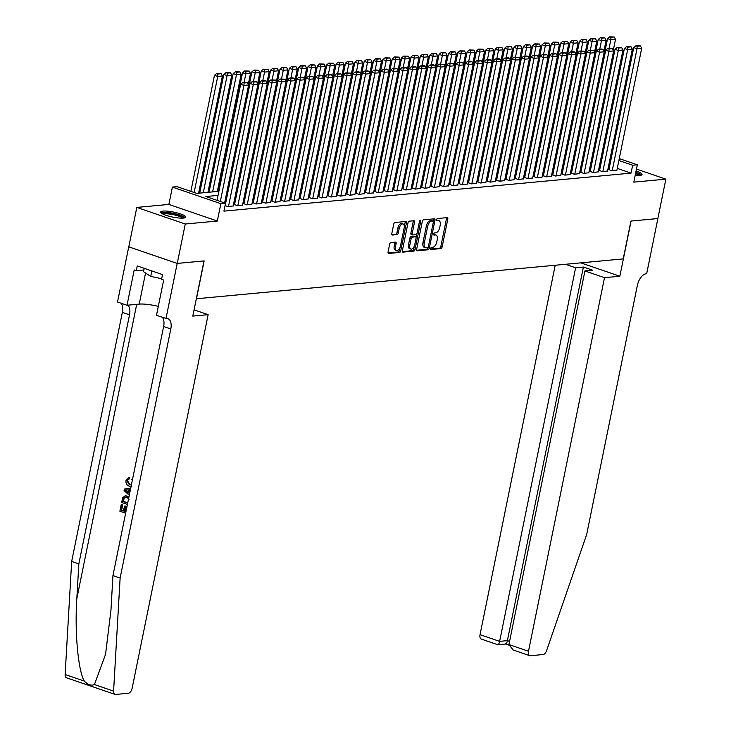 <?xml version="1.0" encoding="UTF-8"?>
<svg xmlns="http://www.w3.org/2000/svg" width="731" height="731" viewBox="0 0 731 731"><rect width="100%" height="100%" fill="white"/><g stroke="black" fill="none" stroke-linecap="round" stroke-linejoin="round"><path stroke-width="1.1" d="M430.714 248.467A1.124 0.603 108.9 0 0 430.998 249.472A1.124 0.603 108.9 0 0 431.135 249.49L440.903 248.577A1.608 0.868 108.9 0 0 442.136 246.941L447.801 219.09A1.608 0.868 108.9 0 0 447.399 217.655A1.608 0.868 108.9 0 0 447.198 217.628L437.43 218.542A1.124 0.603 108.9 0 0 436.571 219.684A1.124 0.603 108.9 0 0 436.846 220.689A1.124 0.603 108.9 0 0 436.992 220.707L438.253 220.588A5.154 2.769 108.9 0 1 438.92 220.661A5.154 2.769 108.9 0 1 440.19 225.267L439.715 227.588A5.154 2.769 108.9 0 1 435.767 232.814L434.506 232.933A1.124 0.603 108.9 0 0 433.647 234.075A1.124 0.603 108.9 0 0 433.922 235.08A1.124 0.603 108.9 0 0 434.068 235.099L435.329 234.98A5.154 2.769 108.9 0 1 435.996 235.053A5.154 2.769 108.9 0 1 437.266 239.658L436.791 241.979A5.154 2.769 108.9 0 1 432.843 247.206L431.582 247.325A1.124 0.603 108.9 0 0 430.714 248.467M183.417 218.085A12.802 2.54 11.5 0 0 185.747 217.134A12.802 2.54 11.5 0 0 177.277 212.931A12.802 2.54 11.5 0 0 162.986 211.085A12.802 2.54 11.5 0 0 160.656 212.027A12.802 2.54 11.5 0 0 169.135 216.239A12.802 2.54 11.5 0 0 183.417 218.085M635.184 175.403A12.802 2.54 11.5 0 0 639.689 175.477A12.802 2.54 11.5 0 0 642.019 174.535A12.802 2.54 11.5 0 0 636.061 171.063M390.893 242.546A1.608 0.868 108.9 0 0 389.66 244.172L388.07 251.994A1.608 0.868 108.9 0 0 388.463 253.429A1.608 0.868 108.9 0 0 388.673 253.456L399.51 252.442A1.608 0.868 108.9 0 0 400.743 250.806L406.409 222.955A1.608 0.868 108.9 0 0 406.016 221.52A1.608 0.868 108.9 0 0 405.806 221.493L394.968 222.507A1.608 0.868 108.9 0 0 393.735 224.134L391.816 233.573A1.608 0.868 108.9 0 0 392.209 235.016A1.608 0.868 108.9 0 0 392.419 235.035L397.061 234.605A1.608 0.868 108.9 0 0 398.294 232.97L399.245 228.291A4.313 2.312 108.9 0 1 403.101 223.988A4.313 2.312 108.9 0 1 404.161 227.834L400.433 246.164A4.313 2.312 108.9 0 1 396.577 250.477A4.313 2.312 108.9 0 1 395.517 246.63L396.138 243.569A1.608 0.868 108.9 0 0 395.736 242.135A1.608 0.868 108.9 0 0 395.535 242.107L390.893 242.546M177.249 263.425L128.793 246.831L136.807 207.421L185.263 224.015L177.249 263.425L204.15 260.912L196.456 298.741L623.241 258.902L630.935 221.064L657.845 218.551L665.868 179.141L633.814 182.138L637.341 164.795L632.662 165.233L631.054 173.119L223.924 211.131L225.523 203.245L220.844 203.684L172.397 187.09L177.076 186.652L196.721 193.377L218.889 191.312M185.263 224.015L217.317 221.027L220.844 203.684M416.643 249.326A1.608 0.868 108.9 0 0 417.035 250.76A1.608 0.868 108.9 0 0 417.246 250.788L428.083 249.774A1.608 0.868 108.9 0 0 429.316 248.138L434.982 220.287A1.608 0.868 108.9 0 0 434.589 218.852A1.608 0.868 108.9 0 0 434.378 218.825L423.541 219.839A1.608 0.868 108.9 0 0 422.308 221.475L416.643 249.326M413.801 251.108L402.955 252.122A1.608 0.868 108.9 0 1 402.754 252.094A1.608 0.868 108.9 0 1 402.352 250.66L408.017 222.809A1.608 0.868 108.9 0 1 409.25 221.173L413.892 220.735A1.608 0.868 108.9 0 1 414.102 220.762A1.608 0.868 108.9 0 1 414.495 222.197L412.202 233.5A1.608 0.868 108.9 0 0 412.595 234.934A1.608 0.868 108.9 0 0 412.805 234.953L415.884 234.669A1.608 0.868 108.9 0 0 417.118 233.034L419.503 221.274A1.124 0.603 108.9 0 1 420.517 220.15A1.124 0.603 108.9 0 1 420.791 221.155L415.034 249.472A1.608 0.868 108.9 0 1 413.801 251.108L412.485 250.66L402.361 251.601M665.868 179.141L636.463 169.071M608.923 169.619L611.728 170.78L616.918 170.113M599.566 170.487L602.371 171.657L607.562 170.981M590.209 171.365L593.015 172.525L598.205 171.858M580.853 172.242L583.658 173.402L588.839 172.735M571.487 173.11L574.292 174.28L579.482 173.603M562.13 173.987L564.935 175.148L570.125 174.481M552.773 174.855L555.578 176.025L560.759 175.349M543.407 175.732L546.221 176.902L551.402 176.226M534.05 176.61L536.856 177.77L542.046 177.103M524.694 177.478L527.499 178.647L532.689 177.971M515.337 178.355L518.142 179.515L523.323 178.848M505.971 179.232L508.776 180.393L513.966 179.725M496.614 180.1L499.419 181.27L504.609 180.594M487.257 180.977L490.062 182.138L495.243 181.471M477.9 181.845L480.706 183.015L485.887 182.348M468.534 182.723L471.34 183.892L476.53 183.216M459.178 183.6L461.983 184.76L467.173 184.093M449.821 184.468L452.626 185.637L457.807 184.961M440.455 185.345L443.269 186.515L448.45 185.838M431.098 186.222L433.903 187.383L439.093 186.716M421.741 187.09L424.547 188.26L429.737 187.584M412.385 187.968L415.19 189.128L420.371 188.461M403.019 188.845L405.824 190.005L411.014 189.338M393.662 189.713L396.467 190.882L401.657 190.206M384.305 190.59L387.11 191.75L392.291 191.083M374.939 191.458L377.753 192.628L382.934 191.951M365.582 192.335L368.387 193.505L373.578 192.829M356.225 193.212L359.031 194.373L364.221 193.706M346.869 194.081L349.674 195.25L354.855 194.574M337.503 194.958L340.308 196.118L345.498 195.451M328.146 195.835L330.951 196.995L336.141 196.328M318.789 196.703L321.594 197.873L326.784 197.196M309.432 197.58L312.238 198.741L317.418 198.074M300.066 198.457L302.872 199.618L308.062 198.951M290.71 199.325L293.515 200.495L298.705 199.819M281.353 200.203L284.158 201.363L289.339 200.696M271.987 201.071L274.801 202.24L279.982 201.564M262.63 201.948L265.435 203.117L270.625 202.441M253.273 202.825L256.078 203.986L261.269 203.319M243.916 203.693L246.722 204.863L251.903 204.187M234.55 204.57L237.356 205.731L242.546 205.064M225.047 205.594L227.999 206.608L233.189 205.941M631.054 173.119L617.266 168.395M609.544 166.558L608.439 166.668M600.188 167.436L599.082 167.536M590.831 168.313L589.716 168.413M581.474 169.181L580.359 169.29M572.108 170.058L571.002 170.159M562.751 170.926L561.646 171.036M553.394 171.803L552.28 171.904M544.028 172.68L542.923 172.781M534.672 173.549L533.566 173.658M525.315 174.426L524.2 174.526M515.958 175.303L514.843 175.403M506.592 176.171L505.487 176.281M497.235 177.048L496.13 177.149M487.879 177.925L486.764 178.026M478.522 178.793L477.407 178.903M469.156 179.671L468.05 179.771M459.799 180.539L458.693 180.648M450.442 181.416L449.327 181.516M441.076 182.293L439.971 182.394M431.719 183.161L430.614 183.271M422.363 184.038L421.248 184.139M413.006 184.916L411.891 185.016M403.64 185.784L402.534 185.893M394.283 186.661L393.177 186.761M384.926 187.538L383.812 187.639M375.57 188.406L374.455 188.507M366.204 189.283L365.098 189.384M356.847 190.151L355.732 190.261M347.49 191.029L346.375 191.129M338.124 191.906L337.018 192.006M328.767 192.774L327.662 192.883M319.41 193.651L318.296 193.752M310.054 194.528L308.939 194.629M300.688 195.396L299.582 195.506M291.331 196.274L290.225 196.374M281.974 197.142L280.859 197.251M272.608 198.019L271.503 198.119M263.251 198.896L262.146 198.996M253.895 199.764L252.78 199.874M244.538 200.641L243.423 200.742M235.172 201.518L234.066 201.619M225.815 202.386L224.709 202.496M574.237 157.302L573.607 157.357M564.871 158.179L564.25 158.234M555.514 159.047L554.884 159.111M546.158 159.925L545.527 159.979M536.801 160.793L536.17 160.857M527.435 161.67L526.804 161.725M518.078 162.547L517.447 162.602M508.721 163.415L508.091 163.479M499.364 164.292L498.734 164.347M489.998 165.169L489.368 165.224M480.642 166.038L480.011 166.101M471.285 166.915L470.654 166.97M461.919 167.783L461.298 167.847M452.562 168.66L451.932 168.724M443.205 169.537L442.575 169.592M433.849 170.405L433.218 170.469M424.483 171.282L423.852 171.337M415.126 172.16L414.495 172.214M405.769 173.028L405.138 173.092M396.403 173.905L395.782 173.96M387.046 174.782L386.416 174.837M377.689 175.65L377.059 175.714M368.333 176.527L367.702 176.582M358.967 177.395L358.345 177.459M349.61 178.273L348.979 178.337M340.253 179.15L339.623 179.205M330.896 180.018L330.266 180.082M321.53 180.895L320.9 180.95M312.174 181.772L311.543 181.827M302.817 182.64L302.186 182.704M293.451 183.518L292.829 183.572M284.094 184.395L283.464 184.45M274.737 185.263L274.107 185.327M265.38 186.14L264.75 186.195M256.014 187.008L255.384 187.072M246.658 187.885L246.027 187.94M237.301 188.762L236.67 188.817M227.944 189.631L227.314 189.694M218.578 190.508L217.472 190.608M209.221 191.385L208.107 191.485M199.865 192.253L198.75 192.363M583.512 156.836L582.936 156.635M217.317 221.027L168.87 204.424L136.807 207.421M168.87 204.424L172.397 187.09M584.572 148.603L585.202 148.548M218.057 195.378L205.886 196.52L225.523 203.245M611.153 158.682L610.038 158.782M601.796 159.55L600.681 159.66M592.43 160.427L591.324 160.528M583.073 161.304L581.967 161.405M573.716 162.172L572.601 162.282M564.359 163.05L563.245 163.15M554.993 163.927L553.888 164.027M545.637 164.795L544.531 164.904M536.28 165.672L535.165 165.773M526.914 166.54L525.808 166.65M517.557 167.417L516.452 167.518M508.2 168.294L507.086 168.395M498.844 169.163L497.729 169.272M489.478 170.04L488.372 170.14M480.121 170.917L479.015 171.017M470.764 171.785L469.649 171.895M461.398 172.662L460.292 172.763M452.041 173.53L450.936 173.64M442.684 174.407L441.57 174.508M433.328 175.285L432.213 175.385M423.962 176.153L422.856 176.262M414.605 177.03L413.499 177.13M405.248 177.907L404.133 178.008M395.891 178.775L394.777 178.885M386.525 179.652L385.42 179.753M377.169 180.53L376.063 180.63M367.812 181.398L366.697 181.507M358.446 182.275L357.34 182.375M349.089 183.143L347.983 183.253M339.732 184.02L338.617 184.121M330.375 184.897L329.261 184.998M321.01 185.765L319.904 185.875M311.653 186.643L310.547 186.743M302.296 187.52L301.181 187.62M292.939 188.388L291.824 188.497M283.573 189.265L282.468 189.366M274.216 190.142L273.111 190.243M264.86 191.01L263.745 191.12M255.494 191.887L254.388 191.988M246.137 192.756L245.031 192.865M236.78 193.633L235.665 193.733M227.423 194.51L226.308 194.61M632.662 165.233L618.874 160.509M593.508 149.782L594.531 150.138M602.097 152.724L603.112 153.071M610.677 155.666L611.692 156.014M619.258 158.609L637.341 164.795M602.719 154.981L601.704 154.634M594.139 152.039L593.124 151.692M585.111 148.95L584.535 148.749M227.14 190.535L228.246 190.435M236.497 189.667L237.612 189.557M245.854 188.79L246.968 188.689M255.22 187.913L256.325 187.812M264.576 187.045L265.682 186.935M273.933 186.167L275.048 186.067M283.29 185.299L284.405 185.19M292.656 184.422L293.761 184.322M302.013 183.545L303.118 183.444M311.369 182.677L312.484 182.567M320.735 181.8L321.841 181.699M330.092 180.922L331.198 180.822M339.449 180.054L340.564 179.945M348.806 179.177L349.921 179.077M358.172 178.3L359.277 178.2M367.529 177.432L368.634 177.322M376.885 176.555L378 176.454M386.251 175.687L387.357 175.577M395.608 174.81L396.714 174.709M404.965 173.932L406.08 173.832M414.322 173.064L415.436 172.955M423.688 172.187L424.793 172.087M433.044 171.31L434.15 171.209M442.401 170.442L443.516 170.332M451.758 169.565L452.873 169.464M461.124 168.687L462.23 168.587M470.481 167.819L471.586 167.71M479.838 166.942L480.952 166.842M489.203 166.074L490.309 165.964M498.56 165.197L499.666 165.096M507.917 164.32L509.032 164.219M517.274 163.452L518.389 163.342M526.64 162.574L527.745 162.474M535.997 161.697L537.102 161.597M545.353 160.829L546.468 160.719M554.71 159.952L555.825 159.851M564.076 159.084L565.182 158.974M573.433 158.207L574.539 158.106M582.79 157.329L583.905 157.229M592.156 156.461L593.261 156.352M601.512 155.584L602.618 155.484M435.996 235.053L434.68 234.605A5.154 2.769 108.9 0 0 434.022 234.532L435.329 234.98M438.92 220.661L437.613 220.214A5.154 2.769 108.9 0 0 436.946 220.141L438.253 220.588M430.687 248.96L439.587 248.129A1.608 0.868 108.9 0 0 440.82 246.493L446.486 218.642A1.608 0.868 108.9 0 0 446.486 217.692M433.346 221.447L433.675 219.839A1.608 0.868 108.9 0 0 433.666 218.889M416.643 250.267L426.776 249.326A1.608 0.868 108.9 0 0 428.01 247.69L428.101 247.252M427.516 247.699A1.124 0.603 108.9 0 0 428.375 246.557L433.355 222.105A1.124 0.603 108.9 0 0 433.072 221.1A1.124 0.603 108.9 0 0 432.926 221.082L431.601 221.21A5.154 2.769 108.9 0 0 427.653 226.436L424.254 243.149A5.154 2.769 108.9 0 0 425.515 247.754A5.154 2.769 108.9 0 0 426.182 247.827L427.516 247.699M431.893 220.725A1.124 0.603 108.9 0 0 431.765 220.652A1.124 0.603 108.9 0 0 431.619 220.634L432.926 221.082M425.515 247.754L424.208 247.297A5.154 2.769 108.9 0 1 422.938 242.701L426.337 225.989A5.154 2.769 108.9 0 1 430.285 220.762L431.619 220.634M411.498 234.505A1.608 0.868 108.9 0 1 411.288 234.487A1.608 0.868 108.9 0 1 410.886 233.043L413.189 221.749A1.608 0.868 108.9 0 0 413.179 220.808M416.807 233.874L416.067 237.484M414.303 246.155L413.719 249.024L415.034 249.472M409.817 245.214A4.313 2.312 108.9 0 0 410.877 249.061A4.313 2.312 108.9 0 0 414.733 244.757L416.04 238.297A1.608 0.868 108.9 0 0 415.647 236.862A1.608 0.868 108.9 0 0 415.436 236.835L412.366 237.127A1.608 0.868 108.9 0 0 411.133 238.754L409.817 245.214L408.501 244.766A4.313 2.312 108.9 0 0 409.57 248.613L410.877 249.061M414.514 236.515A1.608 0.868 108.9 0 0 414.34 236.415A1.608 0.868 108.9 0 0 414.13 236.387L415.436 236.835M408.501 244.766L409.817 238.306A1.608 0.868 108.9 0 1 411.05 236.67L414.13 236.387M412.485 250.66A1.608 0.868 108.9 0 0 413.719 249.024M396.577 250.477L395.261 250.029A4.313 2.312 108.9 0 1 394.201 246.183L394.822 243.121A1.608 0.868 108.9 0 0 394.822 242.18M403.101 223.988L401.785 223.54A4.313 2.312 108.9 0 0 397.938 227.844L399.245 228.291M391.816 234.523L395.745 234.158A1.608 0.868 108.9 0 0 396.979 232.522L397.938 227.844M404.298 226.464L405.102 222.507A1.608 0.868 108.9 0 0 405.102 221.557M388.07 252.935L398.203 251.994A1.608 0.868 108.9 0 0 399.437 250.358L400.003 247.571M609.087 48.328L610.833 39.757L615.511 39.319L613.282 50.284M610.97 37.308L614.241 36.998L609.663 36.852L610.97 37.308L610.833 39.757L607.562 38.633L583.42 157.275M615.511 39.319L614.241 36.998M609.663 36.852L607.562 38.633M612.203 170.734L637.021 48.73L633.75 47.606L608.886 169.802M616.882 170.305L641.699 48.292L637.021 48.73L637.158 46.272L640.438 45.971L639.132 45.523L635.851 45.825L637.158 46.272M633.75 47.606L635.851 45.825M640.438 45.971L641.699 48.292M635.723 172.717A11.075 2.193 -168.5 0 1 640.073 175.44M638.903 175.531A10.261 2.038 11.5 0 0 635.522 173.704M641.425 175.102A12.719 2.522 11.5 0 0 635.806 172.342M162.099 213.616A11.075 2.193 -168.5 0 1 162.136 213.516A11.075 2.193 -168.5 0 1 173.658 213.744A11.075 2.193 -168.5 0 1 183.81 218.039M182.64 218.13A10.261 2.038 11.5 0 0 173.192 214.64A10.261 2.038 11.5 0 0 163.132 214.165M144.217 268.323L143.532 271.713L150.723 276.373L161.688 278.73M151.829 270.927L150.723 276.373M185.162 217.701A12.719 2.522 11.5 0 0 173.448 213.37A12.719 2.522 11.5 0 0 160.975 212.785M555.204 265.252L480.039 634.663L499.62 641.37L507.387 640.639L509.562 641.389M604.51 277.661L528.495 651.257A4.925 2.65 108.9 0 0 529.71 655.652A4.925 2.65 108.9 0 0 530.34 655.725L543.115 654.528A4.925 2.65 108.9 0 0 546.578 650.681L586.682 534.48L637.359 285.419A11.486 6.177 -71.1 0 1 646.158 273.769L646.67 273.723L657.891 218.551L631.081 221.054L619.851 276.227L604.51 277.661L584.928 270.954L592.695 270.223L583.402 267.043L575.626 267.765L499.62 641.37C498.971 644.121 498.277 645.162 497.537 644.486M575.626 267.765L565.474 264.293M619.851 276.227L580.825 262.858M584.928 270.954L508.922 644.55L528.495 651.257M505.596 644.011L497.829 644.733L481.254 639.058A4.925 2.65 -71.1 0 1 480.039 634.663M583.402 267.043L507.387 640.639C506.738 643.39 506.044 644.431 505.304 643.764M529.71 655.652L513.135 649.978L508.922 644.55M125.979 511.563A21.382 4.24 11.5 0 0 125.12 511.261L126.134 506.291A21.382 4.24 11.5 0 0 125.22 505.98L126.134 506.291M123.53 510.722A21.382 4.24 11.5 0 0 121.602 510.137L122.689 504.801A21.382 4.24 11.5 0 0 121.648 504.509L122.689 504.801M127.112 496.057L125.184 495.782L128.93 497.071M131.105 486.353L129.122 486.106C126.719 485.22 125.695 483.31 126.034 480.386L129.058 477.526L129.031 478.942L126.929 480.76L129.387 484.772L130.136 484.699L127.468 480.715L128.281 479.298M128.784 478.951L129.725 478.869L129.743 477.462L128.729 477.535L129.743 477.462M94.427 684.545L113.588 691.106A4.925 2.65 108.9 0 0 114.95 694.377L66.494 677.783A4.925 2.65 -71.1 0 1 65.132 674.512L71.665 561.445L78.838 563.903L76.837 598.57C74.571 631.593 78.098 670.546 84.293 681.073C87.857 684.755 91.238 685.916 94.427 684.545L105.556 654.309L110.948 610.257L112.949 575.589L163.625 326.519A11.486 6.177 108.9 0 0 162.383 317.373M194.062 309.843L208.134 314.668L132.128 688.264A4.925 2.65 108.9 0 1 128.354 693.253L115.58 694.45A4.925 2.65 108.9 0 1 114.95 694.377M112.949 575.589L120.122 578.047L170.798 328.977A11.486 6.177 108.9 0 0 167.966 318.716A11.486 6.177 108.9 0 0 166.485 318.552L156.48 315.353L163.662 280.037L161.569 279.324L162.529 274.591L137.254 265.938L136.295 270.662L134.202 269.949L127.011 305.256L117.517 302.004L128.747 246.831L177.204 263.425L204.013 260.921L192.792 316.103L208.134 314.668M71.665 561.445L122.342 312.384A11.486 6.177 108.9 0 0 121.099 303.237M127.761 305.192A11.486 6.177 108.9 0 1 129.515 314.842L78.838 563.903M113.588 691.106L120.122 578.047M165.974 318.606L177.204 263.425M127.011 305.256L139.228 304.114A18.467 3.664 -168.5 0 1 158.307 306.39M136.295 270.662L143.888 269.958M132.375 480.112L131.744 479.609L132.74 478.321M129.387 484.772L131.388 484.991M126.929 480.76L127.468 480.715M130.072 489.66L129.561 493.955M129.286 495.298L124.069 490.565L124.38 489.057L130.712 488.281M126.454 491.269L128.428 492.977L129.085 489.752L125.129 490.117L129.177 492.904M126.527 489.989L125.129 490.117M125.385 490.099L129.826 489.679M127.422 504.463L121.648 502.48L122.762 497.619L125.184 495.782M129.168 499.154L126.829 497.382L125.211 497.126L123.694 498.03L122.826 501.457L127.697 503.129M127.751 502.837A21.382 4.24 11.5 0 0 123.384 501.411L124.27 497.985L123.694 498.03M122.826 501.457L123.384 501.411M123.219 499.538L123.777 499.492M125.385 506.355L124.371 511.325L125.12 511.261M124.371 511.325L125.915 511.855M122.132 504.856L121.054 510.192L123.466 511.015L124.48 506.044M121.054 510.192L121.602 510.137M125.65 513.189L119.875 511.216L121.227 504.545M599.731 49.196L601.476 40.625L606.154 40.196L603.925 51.152M601.613 38.176L604.884 37.875L600.297 37.729L601.613 38.176L601.476 40.625L598.196 39.511L574.063 158.143M606.154 40.196L604.884 37.875M600.297 37.729L598.196 39.511M590.374 50.073L592.11 41.503L596.798 41.064L594.568 52.029M592.247 39.054L595.527 38.743L590.94 38.606L592.247 39.054L592.11 41.503L588.839 40.379L564.707 159.02M596.798 41.064L595.527 38.743M590.94 38.606L588.839 40.379M581.008 50.951L582.753 42.38L587.432 41.941L585.202 52.906M582.89 39.922L586.171 39.62L581.584 39.474L582.89 39.922L582.753 42.38L579.482 41.256L555.341 159.897M587.432 41.941L586.171 39.62M581.584 39.474L579.482 41.256M571.651 51.819L573.396 43.248L578.075 42.818L575.845 53.774M573.533 40.799L576.805 40.497L572.227 40.351L573.533 40.799L573.396 43.248L570.125 42.133L545.984 160.765M578.075 42.818L576.805 40.497M572.227 40.351L570.125 42.133M602.837 171.611L627.664 49.598L624.393 48.474L599.53 170.679M607.525 171.173L632.342 49.16L627.664 49.598L627.801 47.149L631.081 46.839L629.766 46.391L626.494 46.702L627.801 47.149M624.393 48.474L626.494 46.702M631.081 46.839L632.342 49.16M593.481 172.489L618.307 50.476L615.036 49.352L590.173 171.557M598.159 172.05L622.986 50.037L618.307 50.476L618.444 48.027L621.715 47.716L617.128 47.57L618.444 48.027M615.036 49.352L617.128 47.57M621.715 47.716L622.986 50.037M584.124 173.357L608.95 51.344L605.67 50.229L580.807 172.425M588.802 172.918L613.629 50.914L608.95 51.344L609.078 48.895L612.359 48.593L607.772 48.447L609.078 48.895M605.67 50.229L607.772 48.447M612.359 48.593L613.629 50.914M574.767 174.234L599.584 52.221L596.313 51.097L571.45 173.302M579.445 173.795L604.263 51.782L599.584 52.221L599.722 49.772L603.002 49.461L601.686 49.014L598.415 49.324L599.722 49.772M596.313 51.097L598.415 49.324M603.002 49.461L604.263 51.782M562.294 52.696L564.04 44.125L568.718 43.686L566.488 54.651M564.177 41.676L567.448 41.365L562.861 41.228L564.177 41.676L564.04 44.125L560.759 43.001L536.627 161.642M568.718 43.686L567.448 41.365M562.861 41.228L560.759 43.001M565.401 175.102L590.228 53.098L586.956 51.974L562.093 174.179M570.079 174.672L594.906 52.659L590.228 53.098L590.365 50.64L593.636 50.338L589.058 50.192L590.365 50.64M586.956 51.974L589.058 50.192M593.636 50.338L594.906 52.659M552.938 53.564L554.674 45.002L559.361 44.564L557.123 55.529M554.811 42.544L558.091 42.243L553.504 42.096L554.811 42.544L554.674 45.002L551.402 43.878L527.27 162.52M559.361 44.564L558.091 42.243M553.504 42.096L551.402 43.878M556.044 175.979L580.871 53.966L577.591 52.851L552.737 175.047M560.723 175.541L585.549 53.537L580.871 53.966L581.008 51.517L584.279 51.216L579.692 51.069L581.008 51.517M577.591 52.851L579.692 51.069M584.279 51.216L585.549 53.537M543.572 54.441L545.317 45.87L549.995 45.432L547.766 56.397M545.454 43.421L548.734 43.12L544.147 42.974L545.454 43.421L545.317 45.87L542.046 44.755L517.904 163.388M549.995 45.432L548.734 43.12M544.147 42.974L542.046 44.755M546.687 176.856L571.505 54.843L568.234 53.719L543.371 175.924M551.366 176.418L576.192 54.405L571.505 54.843L571.642 52.394L574.922 52.084L573.616 51.636L570.335 51.947L571.642 52.394M568.234 53.719L570.335 51.947M574.922 52.084L576.192 54.405M534.215 55.318L535.96 46.747L540.638 46.309L538.409 57.274M536.097 44.299L539.368 43.988L534.781 43.851L536.097 44.299L535.96 46.747L532.689 45.624L508.548 164.265M540.638 46.309L539.368 43.988M534.781 43.851L532.689 45.624M537.322 177.724L562.148 55.72L558.877 54.597L534.014 176.801M542.009 177.295L566.827 55.282L562.148 55.72L562.285 53.262L565.566 52.961L564.25 52.513L560.979 52.815L562.285 53.262M558.877 54.597L560.979 52.815M565.566 52.961L566.827 55.282M524.858 56.186L526.603 47.625L531.282 47.186L529.052 58.142M526.74 45.167L530.012 44.865L525.425 44.719L526.74 45.167L526.603 47.625L523.323 46.501L499.191 165.142M531.282 47.186L530.012 44.865M525.425 44.719L523.323 46.501M527.965 178.602L552.791 56.589L549.52 55.474L524.657 177.67M532.643 178.163L557.47 56.15L552.791 56.589L552.928 54.14L556.2 53.829L554.893 53.381L551.622 53.692L552.928 54.14M549.52 55.474L551.622 53.692M556.2 53.829L557.47 56.15M515.492 57.064L517.237 48.493L521.916 48.054L519.686 59.019M517.374 46.044L520.655 45.733L516.068 45.596L517.374 46.044L517.237 48.493L513.966 47.369L489.825 166.01M521.916 48.054L520.655 45.733M516.068 45.596L513.966 47.369M518.608 179.479L543.435 57.466L540.154 56.342L515.291 178.547M523.286 179.04L548.113 57.027L543.435 57.466L543.572 55.017L546.843 54.706L542.256 54.569L543.572 55.017M540.154 56.342L542.256 54.569M546.843 54.706L548.113 57.027M506.135 57.941L507.881 49.37L512.559 48.931L510.329 59.896M508.018 46.921L511.289 46.61L506.711 46.464L508.018 46.921L507.881 49.37L504.609 48.246L480.468 166.887M512.559 48.931L511.289 46.61M506.711 46.464L504.609 48.246M509.251 180.347L534.069 58.334L530.797 57.219L505.934 179.415M513.93 179.908L538.747 57.904L534.069 58.334L534.206 55.885L537.486 55.583L536.17 55.136L532.899 55.437L534.206 55.885M530.797 57.219L532.899 55.437M537.486 55.583L538.747 57.904M496.778 58.809L498.524 50.238L503.202 49.809L500.973 60.764M498.661 47.789L501.932 47.488L497.345 47.341L498.661 47.789L498.524 50.238L495.243 49.123L471.111 167.755M503.202 49.809L501.932 47.488M497.345 47.341L495.243 49.123M499.885 181.224L524.712 59.211L521.441 58.087L496.577 180.292M504.573 180.785L529.39 58.772L524.712 59.211L524.849 56.762L528.129 56.451L526.813 56.004L523.542 56.314L524.849 56.762M521.441 58.087L523.542 56.314M528.129 56.451L529.39 58.772M487.422 59.686L489.158 51.115L493.845 50.677L491.607 61.642M489.295 48.666L492.575 48.356L487.988 48.219L489.295 48.666L489.158 51.115L485.887 49.991L461.754 168.633M493.845 50.677L492.575 48.356M487.988 48.219L485.887 49.991M490.528 182.101L515.355 60.088L512.075 58.964L487.221 181.169M495.207 181.663L520.033 59.65L515.355 60.088L515.492 57.63L518.763 57.329L514.176 57.182L515.492 57.63M512.075 58.964L514.176 57.182M518.763 57.329L520.033 59.65M478.056 60.554L479.801 51.992L484.479 51.554L482.25 62.519M479.938 49.534L483.218 49.233L478.631 49.087L479.938 49.534L479.801 51.992L476.53 50.868L452.388 169.51M484.479 51.554L483.218 49.233M478.631 49.087L476.53 50.868M481.172 182.969L505.989 60.956L502.718 59.841L477.855 182.037M485.85 182.531L510.677 60.527L505.989 60.956L506.126 58.507L509.406 58.206L508.1 57.758L504.819 58.06L506.126 58.507M502.718 59.841L504.819 58.06M509.406 58.206L510.677 60.527M468.699 61.431L470.444 52.86L475.123 52.431L472.893 63.387M470.581 50.412L473.852 50.11L469.275 49.964L470.581 50.412L470.444 52.86L467.173 51.746L443.032 170.378M475.123 52.431L473.852 50.11M469.275 49.964L467.173 51.746M471.815 183.846L496.632 61.833L493.361 60.71L468.498 182.914M476.493 183.408L501.311 61.395L496.632 61.833L496.769 59.385L500.05 59.074L498.734 58.626L495.463 58.937L496.769 59.385M493.361 60.71L495.463 58.937M500.05 59.074L501.311 61.395M459.342 62.309L461.087 53.738L465.766 53.299L463.536 64.264M461.224 51.289L464.496 50.978L459.909 50.841L461.224 51.289L461.087 53.738L457.807 52.614L433.675 171.255M465.766 53.299L464.496 50.978M459.909 50.841L457.807 52.614M462.449 184.715L487.275 62.711L484.004 61.587L459.141 183.792M467.127 184.285L491.954 62.272L487.275 62.711L487.413 60.253L490.684 59.951L489.377 59.503L486.106 59.805L487.413 60.253M484.004 61.587L486.106 59.805M490.684 59.951L491.954 62.272M449.985 63.177L451.721 54.615L456.4 54.176L454.17 65.141M451.859 52.157L455.139 51.855L450.552 51.709L451.859 52.157L451.721 54.615L448.45 53.491L424.309 172.132M456.4 54.176L455.139 51.855M450.552 51.709L448.45 53.491M453.092 185.592L477.919 63.579L474.638 62.464L449.775 184.66M457.77 185.153L482.597 63.14L477.919 63.579L478.056 61.13L481.327 60.828L480.02 60.371L476.74 60.682L478.056 61.13M474.638 62.464L476.74 60.682M481.327 60.828L482.597 63.14M440.619 64.054L442.365 55.483L447.043 55.044L444.813 66.009M442.502 53.034L445.782 52.723L441.195 52.586L442.502 53.034L442.365 55.483L439.093 54.368L414.952 173M447.043 55.044L445.782 52.723M441.195 52.586L439.093 54.368M443.735 186.469L468.553 64.456L465.281 63.332L440.418 185.537M448.414 186.03L473.24 64.017L468.553 64.456L468.69 62.007L471.97 61.696L470.663 61.249L467.383 61.559L468.69 62.007M465.281 63.332L467.383 61.559M471.97 61.696L473.24 64.017M431.263 64.931L433.008 56.36L437.686 55.922L435.457 66.886M433.145 53.911L436.416 53.601L431.829 53.464L433.145 53.911L433.008 56.36L429.727 55.236L405.595 173.877M437.686 55.922L436.416 53.601M431.829 53.464L429.727 55.236M434.369 187.337L459.196 65.333L455.925 64.209L431.062 186.414M439.057 186.908L463.874 64.895L459.196 65.333L459.333 62.875L462.613 62.574L461.298 62.126L458.026 62.427L459.333 62.875M455.925 64.209L458.026 62.427M462.613 62.574L463.874 64.895M421.906 65.799L423.651 57.228L428.329 56.799L426.1 67.755M423.779 54.779L427.059 54.478L422.472 54.332L423.779 54.779L423.651 57.228L420.371 56.113L396.239 174.746M428.329 56.799L427.059 54.478M422.472 54.332L420.371 56.113M425.013 188.214L449.839 66.201L446.568 65.077L421.705 187.282M429.691 187.776L454.518 65.763L449.839 66.201L449.976 63.752L453.247 63.442L448.66 63.305L449.976 63.752M446.568 65.077L448.66 63.305M453.247 63.442L454.518 65.763M412.54 66.676L414.285 58.105L418.964 57.667L416.734 68.632M414.422 55.657L417.703 55.346L413.116 55.209L414.422 55.657L414.285 58.105L411.014 56.981L386.873 175.623M418.964 57.667L417.703 55.346M413.116 55.209L411.014 56.981M415.656 189.091L440.482 67.078L437.202 65.954L412.339 188.159M420.334 188.653L445.161 66.64L440.482 67.078L440.619 64.63L443.891 64.319L439.304 64.173L440.619 64.63M437.202 65.954L439.304 64.173M443.891 64.319L445.161 66.64M403.183 67.554L404.928 58.983L409.607 58.544L407.377 69.509M405.065 56.525L408.337 56.223L403.759 56.077L405.065 56.525L404.928 58.983L401.657 57.859L377.516 176.5M409.607 58.544L408.337 56.223M403.759 56.077L401.657 57.859M406.299 189.959L431.116 67.946L427.845 66.832L402.982 189.027M410.977 189.521L435.795 67.517L431.116 67.946L431.253 65.498L434.534 65.196L433.218 64.748L429.947 65.05L431.253 65.498M427.845 66.832L429.947 65.05M434.534 65.196L435.795 67.517M393.826 68.422L395.572 59.851L400.25 59.421L398.02 70.377M395.709 57.402L398.98 57.1L394.393 56.954L395.709 57.402L395.572 59.851L392.291 58.736L368.159 177.368M400.25 59.421L398.98 57.1M394.393 56.954L392.291 58.736M396.933 190.837L421.76 68.824L418.488 67.7L393.625 189.905M401.611 190.398L426.438 68.385L421.76 68.824L421.897 66.375L425.168 66.064L423.861 65.616L420.59 65.927L421.897 66.375M418.488 67.7L420.59 65.927M425.168 66.064L426.438 68.385M384.469 69.299L386.206 60.728L390.893 60.289L388.654 71.254M386.343 58.279L389.623 57.968L385.036 57.831L386.343 58.279L386.206 60.728L382.934 59.604L358.802 178.245M390.893 60.289L389.623 57.968M385.036 57.831L382.934 59.604M387.576 191.714L412.403 69.701L409.122 68.577L384.268 190.782M392.255 191.275L417.081 69.262L412.403 69.701L412.54 67.243L415.811 66.941L411.224 66.795L412.54 67.243M409.122 68.577L411.224 66.795M415.811 66.941L417.081 69.262M375.104 70.167L376.849 61.605L381.527 61.166L379.298 72.131M376.986 59.147L380.266 58.846L375.679 58.699L376.986 59.147L376.849 61.605L373.578 60.481L349.436 179.122M381.527 61.166L380.266 58.846M375.679 58.699L373.578 60.481M365.747 71.044L367.492 62.473L372.17 62.034L369.941 72.999M367.629 60.024L370.9 59.723L366.313 59.577L367.629 60.024L367.492 62.473L364.221 61.358L340.079 179.99M372.17 62.034L370.9 59.723M366.313 59.577L364.221 61.358M356.39 71.921L358.135 63.35L362.814 62.912L360.584 73.877M358.272 60.901L361.543 60.591L356.956 60.454L358.272 60.901L358.135 63.35L354.855 62.226L330.723 180.868M362.814 62.912L361.543 60.591M356.956 60.454L354.855 62.226M378.219 192.582L403.037 70.569L399.766 69.454L374.902 191.65M382.898 192.143L407.724 70.139L403.037 70.569L403.174 68.12L406.454 67.819L405.148 67.371L401.867 67.672L403.174 68.12M399.766 69.454L401.867 67.672M406.454 67.819L407.724 70.139M368.863 193.459L393.68 71.446L390.409 70.322L365.546 192.527M373.541 193.021L398.358 71.008L393.68 71.446L393.817 68.997L397.097 68.687L395.782 68.239L392.51 68.55L393.817 68.997M390.409 70.322L392.51 68.55M397.097 68.687L398.358 71.008M359.497 194.327L384.323 72.323L381.052 71.199L356.189 193.404M364.175 193.898L389.002 71.885L384.323 72.323L384.46 69.865L387.732 69.564L386.425 69.116L383.154 69.418L384.46 69.865M381.052 71.199L383.154 69.418M387.732 69.564L389.002 71.885M347.024 72.789L348.769 64.227L353.448 63.789L351.218 74.754M348.906 61.769L352.187 61.468L347.6 61.322L348.906 61.769L348.769 64.227L345.498 63.104L321.357 181.745M353.448 63.789L352.187 61.468M347.6 61.322L345.498 63.104M350.14 195.204L374.966 73.191L371.686 72.077L346.823 194.272M354.818 194.766L379.645 72.753L374.966 73.191L375.104 70.743L378.375 70.441L377.068 69.984L373.788 70.295L375.104 70.743M371.686 72.077L373.788 70.295M378.375 70.441L379.645 72.753M337.667 73.667L339.412 65.096L344.091 64.657L341.861 75.622M339.55 62.647L342.821 62.336L338.243 62.199L339.55 62.647L339.412 65.096L336.141 63.972L312 182.613M344.091 64.657L342.821 62.336M338.243 62.199L336.141 63.972M340.783 196.082L365.601 74.069L362.329 72.945L337.466 195.15M345.461 195.643L370.279 73.63L365.601 74.069L365.738 71.62L369.018 71.309L367.702 70.861L364.431 71.172L365.738 71.62M362.329 72.945L364.431 71.172M369.018 71.309L370.279 73.63M328.31 74.544L330.056 65.973L334.734 65.534L332.504 76.499M330.193 63.524L333.464 63.213L328.877 63.067L330.193 63.524L330.056 65.973L326.775 64.849L302.643 183.49M334.734 65.534L333.464 63.213M328.877 63.067L326.775 64.849M331.417 196.95L356.244 74.946L352.972 73.822L328.109 196.018M336.105 196.52L360.922 74.507L356.244 74.946L356.381 72.488L359.661 72.186L358.345 71.739L355.074 72.04L356.381 72.488M352.972 73.822L355.074 72.04M359.661 72.186L360.922 74.507M318.954 75.412L320.69 66.841L325.377 66.411L323.148 77.367M320.827 64.392L324.107 64.09L319.52 63.944L320.827 64.392L320.69 66.841L317.418 65.726L293.286 184.358M325.377 66.411L324.107 64.09M319.52 63.944L317.418 65.726M322.06 197.827L346.887 75.814L343.607 74.69L318.753 196.895M326.739 197.388L351.565 75.375L346.887 75.814L347.024 73.365L350.295 73.054L345.708 72.917L347.024 73.365M343.607 74.69L345.708 72.917M350.295 73.054L351.565 75.375M309.588 76.289L311.333 67.718L316.011 67.279L313.782 78.244M311.47 65.269L314.75 64.958L310.163 64.821L311.47 65.269L311.333 67.718L308.062 66.594L283.92 185.235M316.011 67.279L314.75 64.958M310.163 64.821L308.062 66.594M312.704 198.704L337.53 76.691L334.25 75.567L309.387 197.772M317.382 198.265L342.209 76.252L337.53 76.691L337.658 74.242L340.938 73.932L336.351 73.785L337.658 74.242M334.25 75.567L336.351 73.785M340.938 73.932L342.209 76.252M300.231 77.166L301.976 68.595L306.654 68.157L304.425 79.122M302.113 66.137L305.384 65.836L300.806 65.689L302.113 66.137L301.976 68.595L298.705 67.471L274.564 186.113M306.654 68.157L305.384 65.836M300.806 65.689L298.705 67.471M303.347 199.572L328.164 77.559L324.893 76.444L300.03 198.64M308.025 199.134L332.843 77.13L328.164 77.559L328.301 75.11L331.582 74.809L330.266 74.361L326.995 74.663L328.301 75.11M324.893 76.444L326.995 74.663M331.582 74.809L332.843 77.13M290.874 78.034L292.619 69.463L297.298 69.034L295.068 79.99M292.756 67.014L296.028 66.713L291.441 66.567L292.756 67.014L292.619 69.463L289.339 68.348L265.207 186.981M297.298 69.034L296.028 66.713M291.441 66.567L289.339 68.348M293.981 200.449L318.807 78.436L315.536 77.312L290.673 199.517M298.659 200.011L323.486 77.998L318.807 78.436L318.944 75.987L322.216 75.677L320.909 75.229L317.638 75.54L318.944 75.987M315.536 77.312L317.638 75.54M322.216 75.677L323.486 77.998M281.517 78.911L283.253 70.34L287.932 69.902L285.702 80.867M283.39 67.892L286.671 67.581L282.084 67.444L283.39 67.892L283.253 70.34L279.982 69.217L255.85 187.858M287.932 69.902L286.671 67.581M282.084 67.444L279.982 69.217M284.624 201.317L309.451 79.313L306.17 78.19L281.307 200.395M289.302 200.888L314.129 78.875L309.451 79.313L309.588 76.856L312.859 76.554L308.272 76.408L309.588 76.856M306.17 78.19L308.272 76.408M312.859 76.554L314.129 78.875M272.151 79.78L273.897 71.218L278.575 70.779L276.345 81.744M274.034 68.76L277.314 68.458L272.727 68.312L274.034 68.76L273.897 71.218L270.625 70.094L246.484 188.735M278.575 70.779L277.314 68.458M272.727 68.312L270.625 70.094M275.267 202.195L300.085 80.182L296.813 79.067L271.95 201.263M279.946 201.756L304.772 79.752L300.085 80.182L300.222 77.733L303.502 77.431L298.915 77.285L300.222 77.733M296.813 79.067L298.915 77.285M303.502 77.431L304.772 79.752M262.795 80.657L264.54 72.086L269.218 71.647L266.989 82.612M264.677 69.637L267.948 69.335L263.361 69.189L264.677 69.637L264.54 72.086L261.269 70.971L237.127 189.603M269.218 71.647L267.948 69.335M263.361 69.189L261.269 70.971M265.901 203.072L290.728 81.059L287.457 79.935L262.593 202.14M270.589 202.633L295.406 80.62L290.728 81.059L290.865 78.61L294.145 78.299L292.829 77.852L289.558 78.162L290.865 78.61M287.457 79.935L289.558 78.162M294.145 78.299L295.406 80.62M253.438 81.534L255.183 72.963L259.861 72.524L257.632 83.489M255.311 70.514L258.591 70.203L254.004 70.066L255.311 70.514L255.183 72.963L251.903 71.839L227.77 190.48M259.861 72.524L258.591 70.203M254.004 70.066L251.903 71.839M256.544 203.94L281.371 81.936L278.1 80.812L253.237 203.017M261.223 203.51L286.049 81.497L281.371 81.936L281.508 79.478L284.779 79.176L280.192 79.03L281.508 79.478M278.1 80.812L280.192 79.03M284.779 79.176L286.049 81.497M244.072 82.402L245.817 73.84L250.495 73.402L248.266 84.357M245.954 71.382L249.234 71.081L244.647 70.934L245.954 71.382L245.817 73.84L242.546 72.716L218.405 191.358M250.495 73.402L249.234 71.081M244.647 70.934L242.546 72.716M247.188 204.817L272.014 82.804L268.734 81.689L243.871 203.885M251.866 204.378L276.693 82.365L272.014 82.804L272.151 80.355L275.423 80.044L270.835 79.907L272.151 80.355M268.734 81.689L270.835 79.907M275.423 80.044L276.693 82.365M212.62 191.897L236.46 74.708L241.139 74.27L217.299 191.458M236.597 72.259L239.869 71.949L235.291 71.812L236.597 72.259L236.46 74.708L233.189 73.584L209.048 192.226M241.139 74.27L239.869 71.949M235.291 71.812L233.189 73.584M237.831 205.694L262.648 83.681L259.377 82.557L234.514 204.762M242.509 205.256L267.327 83.243L262.648 83.681L262.785 81.232L266.066 80.922L264.75 80.474L261.479 80.785L262.785 81.232M259.377 82.557L261.479 80.785M266.066 80.922L267.327 83.243M203.264 192.765L227.103 75.585L231.782 75.147L207.942 192.326M227.24 73.137L230.512 72.826L225.925 72.68L227.24 73.137L227.103 75.585L223.823 74.461L199.691 193.103M231.782 75.147L230.512 72.826M225.925 72.68L223.823 74.461M228.465 206.562L253.291 84.549L250.02 83.435L225.157 205.63M233.152 206.124L257.97 84.12L253.291 84.549L253.429 82.1L256.7 81.799L255.393 81.351L252.122 81.653L253.429 82.1M250.02 83.435L252.122 81.653M256.7 81.799L257.97 84.12M194.135 192.491L217.737 76.453L222.425 76.024L198.576 193.203M217.875 74.005L221.155 73.703L216.568 73.557L217.875 74.005L217.737 76.453L214.466 75.339L190.864 191.376M222.425 76.024L221.155 73.703M216.568 73.557L214.466 75.339M220.323 201.464L243.935 85.426L240.654 84.303L217.052 200.34M224.618 202.935L248.613 84.988L243.935 85.426L244.072 82.978L247.343 82.667L242.756 82.53L244.072 82.978M240.654 84.303L242.756 82.53M247.343 82.667L248.613 84.988M446.486 218.642L447.801 219.09M440.82 246.493L442.136 246.941M439.587 248.129L440.903 248.577M433.675 219.839L434.982 220.287M428.01 247.69L429.316 248.138M426.776 249.326L428.083 249.774M430.285 220.762L431.601 221.21M426.337 225.989L427.653 226.436M422.938 242.701L424.254 243.149M413.189 221.749L414.495 222.197M410.886 233.043L412.202 233.5M419.676 220.771L420.791 221.155M411.05 236.67L412.366 237.127M409.817 238.306L411.133 238.754M394.822 243.121L396.138 243.569M394.201 246.183L395.517 246.63M396.979 232.522L398.294 232.97M395.745 234.158L397.061 234.605M405.102 222.507L406.409 222.955M399.437 250.358L400.743 250.806M398.203 251.994L399.51 252.442M76.837 598.57L136.697 304.352M163.625 326.519L170.798 328.977M129.515 314.842L122.342 312.384M65.132 674.512L84.293 681.073M145.551 273.019L139.228 304.114M126.838 489.962L127.541 489.898M431.765 220.652L433.072 221.1M411.288 234.487L412.595 234.934M414.34 236.415L415.647 236.862M505.669 644.038L508.849 645.126M131.754 486.289L131.077 486.353M126.326 490.008L127.03 489.944M126.225 490.017L125.522 490.081M125.266 490.108L125.97 490.044"/></g></svg>

